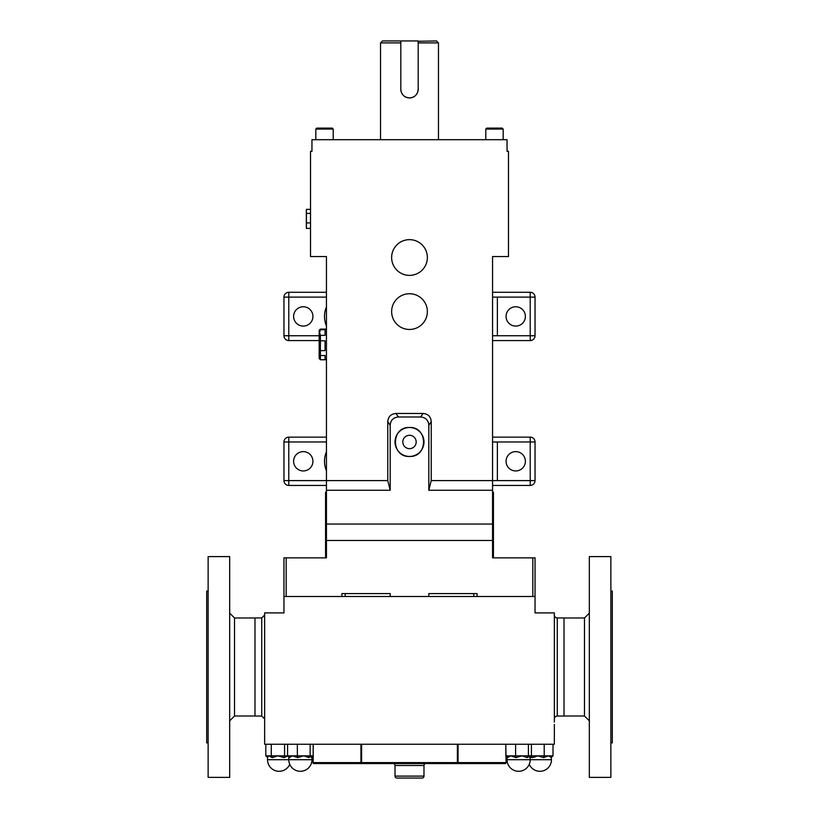 <?xml version="1.0" encoding="UTF-8"?>
<svg xmlns="http://www.w3.org/2000/svg" width="819" height="819" viewBox="0 0 819 819"><rect width="100%" height="100%" fill="white"/><g stroke="black" fill="none" stroke-linecap="round" stroke-linejoin="round"><path stroke-width="1.23" d="M409.5 427.487C390.837 426.586 390.776 457.33 409.5 456.459C428.183 457.36 428.194 426.597 409.5 427.487A14.486 14.486 0 0 0 395.014 441.973A14.486 14.486 0 0 0 409.5 456.459A14.486 14.486 0 0 0 423.986 441.973A14.486 14.486 0 0 0 409.5 427.487M409.5 435.288A6.685 6.685 0 0 0 402.815 441.973A6.685 6.685 0 0 0 409.5 448.658A6.685 6.685 0 0 0 416.185 441.973A6.685 6.685 0 0 0 409.5 435.288M506.07 461.292A9.654 9.654 0 0 1 515.735 451.627A9.654 9.654 0 0 1 525.389 461.292A9.654 9.654 0 0 1 515.735 470.945A9.654 9.654 0 0 1 506.07 461.292M293.611 461.292A9.654 9.654 0 0 1 303.265 451.627A9.654 9.654 0 0 1 312.93 461.292A9.654 9.654 0 0 1 303.265 470.945A9.654 9.654 0 0 1 293.611 461.292M506.07 316.431A9.654 9.654 0 0 1 515.735 306.767A9.654 9.654 0 0 1 525.389 316.431A9.654 9.654 0 0 1 515.735 326.085A9.654 9.654 0 0 1 506.07 316.431M293.611 316.431A9.654 9.654 0 0 1 303.265 306.767A9.654 9.654 0 0 1 312.93 316.431A9.654 9.654 0 0 1 303.265 326.085A9.654 9.654 0 0 1 293.611 316.431M485.79 129.074L486.762 128.112L502.211 128.112L503.173 129.074L485.79 129.074L485.79 139.701M315.827 129.074L316.789 128.112L332.238 128.112L333.21 129.074L315.827 129.074L315.827 139.701M333.21 129.074L333.21 139.701M503.173 129.074L503.173 139.701M320.403 359.766L319.175 358.538L319.175 330.333L320.403 329.105L320.403 329.719L325.071 329.719L325.071 335.37L320.403 335.37L320.403 340.817L325.071 340.817L325.071 350.614L320.403 350.614L320.403 355.528L325.071 355.528L325.071 359.674L320.403 359.766L326.443 359.766M320.403 359.674L320.403 355.528M320.403 350.614L320.403 340.817M320.403 335.37L319.594 332.545L320.403 329.719M409.5 293.734A17.864 17.864 0 0 1 427.364 311.599A17.864 17.864 0 0 1 409.5 329.463A17.864 17.864 0 0 1 391.636 311.599A17.864 17.864 0 0 1 409.5 293.734M409.5 239.65A17.864 17.864 0 0 1 427.364 257.514A17.864 17.864 0 0 1 409.5 275.379A17.864 17.864 0 0 1 391.636 257.514A17.864 17.864 0 0 1 409.5 239.65M554.361 718.949A2.897 2.897 0 0 1 557.258 716.052L564.015 716.052L564.015 617.935L557.258 617.935L557.258 716.052M554.361 615.038A2.897 2.897 0 0 0 557.258 617.935M261.742 617.935L254.985 617.935L254.985 716.052L261.742 716.052L261.742 617.935L264.639 615.038M311.455 757.626L311.66 755.835L308.845 757.626A1.792 1.31 90 0 1 310.155 755.835L313.175 755.835L311.957 756.889L311.957 759.704L288.779 759.704L288.779 756.889L289.281 757.626A1.792 1.71 90 0 0 287.571 755.835L292.455 755.835L289.291 757.626A1.792 1.71 90 0 0 287.582 755.835L288.779 756.889M308.835 757.626L303.747 755.835L297.758 757.626L292.455 755.835L310.155 755.835A1.792 1.3 90 0 0 308.835 757.626L308.845 757.626M529.719 757.626L529.913 755.835L527.098 757.626L522.01 755.835L516.021 757.626L510.718 755.835L507.545 757.626L507.043 756.889L507.043 759.704L551.463 759.704L551.248 757.626A1.792 1.751 90 0 1 552.999 755.835L551.463 757.278L553.009 755.835L548.617 755.835L543.642 757.626A1.792 0.584 90 0 1 544.226 755.835L548.617 755.835L551.248 757.626A1.792 1.751 90 0 1 553.009 755.835L553.009 744.246M543.642 757.626L537.653 755.835L534.08 757.278M505.825 744.246L505.835 755.835A1.792 1.71 90 0 1 507.545 757.626L507.545 757.626A1.792 1.71 90 0 0 505.835 755.835L515.622 755.835L516.021 757.626L515.591 755.835L528.409 755.835A1.792 1.31 90 0 0 527.098 757.626L527.088 757.626A1.792 1.3 90 0 1 528.398 755.835L537.653 755.835L532.268 757.626L530.221 757.002M288.503 755.835L283.855 757.626L277.917 755.835L272.328 757.626L268.54 755.835L267.598 757.626M497.379 316.431L497.379 335.739L530.221 335.739L530.221 297.113L497.379 297.113L497.379 316.431M497.379 461.292L497.379 480.599L530.221 480.599L530.221 441.973L497.379 441.973L497.379 461.292M400.808 42.885L380.528 42.885L380.528 139.701M409.5 97.932C404.217 97.42 401.32 94.523 400.808 89.24L400.808 40.95L418.192 40.95L418.192 89.24C417.68 94.523 414.783 97.42 409.5 97.932M380.528 42.885L382.463 40.95L400.808 40.95M400.808 89.24A8.692 8.692 0 0 0 409.5 97.932A8.692 8.692 0 0 0 418.192 89.24M418.192 41.267L436.537 40.95L438.472 42.885L418.192 42.885M492.557 492.188L493.427 492.188L493.427 557.862L507.268 557.862M326.443 490.264L326.443 480.599L387.766 480.599L390.182 490.264L326.443 490.264L326.443 524.058L492.557 524.058L492.557 557.862L535.042 557.862L535.042 596.488L286.169 596.488L286.169 557.862L326.443 557.862L326.443 524.058L326.443 540.479L492.557 540.479L492.557 490.264L428.818 490.264L428.818 425.256C428.398 420.198 425.665 417.444 420.608 416.994L398.392 416.994C393.355 417.434 390.612 420.178 390.182 425.256L387.766 421.683C388.196 416.646 390.929 413.912 395.966 413.482L398.392 416.994M326.443 492.188L325.573 492.188L325.573 557.862L311.732 557.862M326.443 441.973L288.779 441.973L288.779 480.599L326.443 480.599L326.443 256.552L310.514 256.552L310.514 151.29L311.957 151.29L311.957 139.701L507.043 139.701L507.043 151.29L508.486 151.29L508.486 256.552L492.557 256.552L492.557 490.264M286.169 557.862L283.958 557.862L283.958 596.488L286.169 596.488M428.818 596.488L428.818 593.591L477.098 593.591L477.098 596.488M341.902 596.488L341.902 593.591L390.182 593.591L390.182 596.488M387.766 480.599L387.766 421.683M420.608 416.994L423.034 413.482L395.966 413.482M423.034 413.482C428.061 413.892 430.794 416.625 431.234 421.683L428.818 425.256M428.818 490.264L431.234 480.599L431.234 421.683M431.234 480.599L497.379 480.599M390.182 490.264L390.182 425.256M267.567 757.309A1.792 1.781 -90 0 0 265.817 755.835L287.571 755.835L287.571 744.246M283.835 757.626A1.792 0.727 90 0 1 284.562 755.835L284.582 755.835A1.792 0.727 90 0 0 283.855 757.626L283.835 757.626M272.307 757.626A1.792 1.054 90 0 0 271.263 755.835L271.273 755.835A1.792 1.044 90 0 1 272.328 757.626L272.307 757.626M543.632 757.626A1.792 0.584 90 0 1 544.205 755.835L537.653 755.835M532.258 757.626A1.792 1.177 90 0 0 531.234 755.855A1.792 1.177 90 0 1 532.268 757.626L532.258 757.626M531.429 744.246L531.429 755.835L530.221 756.889L530.221 759.704A11.589 11.589 0 0 1 518.632 771.293A11.589 11.589 0 0 1 507.043 759.704M297.747 757.626L297.338 755.835L297.747 757.626M311.896 756.428L311.66 755.835M265.817 744.246L265.817 755.835L267.537 757.514L267.537 759.704L288.779 759.704A11.589 11.589 0 0 0 300.368 771.293A11.589 11.589 0 0 0 311.957 759.704M271.263 744.246L271.263 755.835M284.572 744.246L284.572 755.835M544.215 744.246L544.215 755.835M528.409 744.246L528.409 755.835M515.601 744.246L515.601 755.835M313.175 744.246L313.175 755.835L311.957 756.889M310.145 744.246L310.145 755.835M297.348 744.246L297.348 755.835M283.958 596.488L283.958 612.909L264.639 612.909L264.639 744.246L554.361 744.246L554.361 724.446M554.361 722.041L554.361 612.909L535.042 612.909L535.042 596.488M326.443 485.432L288.779 485.432A4.832 4.832 0 0 1 283.958 480.599L283.958 441.973A4.832 4.832 0 0 1 288.779 437.141L326.443 437.141M492.557 437.141L530.221 437.141A4.832 4.832 0 0 1 535.042 441.973L535.042 480.599A4.832 4.832 0 0 1 530.221 485.432L492.557 485.432M319.175 340.571L288.779 340.571A4.832 4.832 0 0 1 283.958 335.739L283.958 297.113A4.832 4.832 0 0 1 288.779 292.281L326.443 292.281M492.557 292.281L530.221 292.281A4.832 4.832 0 0 1 535.042 297.113L535.042 335.739A4.832 4.832 0 0 1 530.221 340.571L492.557 340.571M310.514 209.367L306.419 209.367L306.337 212.776M310.514 213.39L306.419 213.39L306.337 210.606M310.514 222.911L306.419 222.911L306.419 213.39M310.514 228.409L306.419 228.409L306.419 222.911M306.419 224.386L306.337 226.883M306.337 227.17L306.419 228.409M306.337 218.888L306.337 220.761M306.337 225L306.337 218.151M306.337 211.865L306.337 217.015L306.337 211.865M564.015 716.001L584.49 716.001L589.322 720.833M564.015 617.976L584.49 617.976L584.49 716.001M610.861 742.894L612.305 742.894L612.305 591.083L610.861 591.083M589.322 556.603L589.322 777.374L610.861 777.374L610.861 556.603L589.322 556.603M584.49 617.976L589.322 613.155M254.985 716.001L234.51 716.001L234.51 617.976L229.678 613.155M208.139 742.894L206.695 742.894L206.695 591.083L208.139 591.083M229.678 777.374L229.678 556.603L208.139 556.603L208.139 777.374L229.678 777.374M419.348 778.05L422.051 778.05A1.935 1.935 0 0 0 423.986 776.115A1.935 1.935 0 0 1 422.051 778.05L396.949 778.05A1.935 1.935 0 0 1 395.014 776.115L423.986 776.115L423.986 765.499A1.935 1.935 0 0 1 425.921 763.564M399.652 778.05L396.949 778.05A1.935 1.935 0 0 1 395.014 776.115L395.014 765.499A1.935 1.935 0 0 0 393.079 763.564M458.067 744.246L458.067 762.602L505.794 762.602A0.962 0.686 90 0 1 505.108 763.564L313.892 763.564A0.962 0.962 0 0 1 312.93 762.602L312.93 755.865M506.07 755.865L506.07 762.602A0.962 0.962 0 0 1 505.108 763.564M313.206 744.246L313.206 762.602A0.962 0.686 90 0 0 313.892 763.564A0.962 0.962 0 0 1 312.93 762.602L360.933 762.602A0.962 0.686 90 0 0 361.609 763.564L361.609 762.602L457.391 762.602L457.391 744.246M458.067 762.602A0.962 0.686 90 0 1 457.391 763.564L457.391 762.602L458.067 762.602M532.831 596.488L532.831 557.862M345.198 593.591L345.198 596.488M473.802 593.591L473.802 596.488M326.443 470.751A24.14 24.14 0 0 1 326.443 451.822M530.221 485.432A4.832 4.832 0 0 0 535.042 480.599L530.221 480.599L530.221 485.432M535.042 441.973A4.832 4.832 0 0 0 530.221 437.141L530.221 441.973L535.042 441.973M288.779 485.432L288.779 480.599L283.958 480.599A4.832 4.832 0 0 0 288.779 485.432M283.958 441.973L288.779 441.973L288.779 437.141M326.443 297.113L288.779 297.113L288.779 335.739L319.175 335.739M326.443 325.89A24.14 24.14 0 0 1 326.443 306.961M530.221 340.571A4.832 4.832 0 0 0 535.042 335.739L530.221 335.739L530.221 340.571M535.042 297.113A4.832 4.832 0 0 0 530.221 292.281L530.221 297.113L535.042 297.113M288.779 340.571L288.779 335.739L283.958 335.739A4.832 4.832 0 0 0 288.779 340.571M283.958 297.113L288.779 297.113L288.779 292.281M493.427 494.123L492.557 494.123M326.443 494.123L325.573 494.123M423.986 765.499L395.014 765.499M506.07 762.602L505.794 744.246M361.609 744.246L361.609 762.602L360.933 762.602L360.933 744.246M529.248 764.332A11.589 11.589 0 0 0 551.463 759.704M267.537 759.704A11.589 11.589 0 0 0 289.752 764.332M497.379 335.739L492.557 335.739M438.472 42.885L438.472 139.701M497.379 441.973L492.557 441.973M497.379 297.113L492.557 297.113M505.835 755.835L507.043 756.889L505.835 755.835M261.742 716.052L264.639 718.949M320.403 329.105L326.443 329.105M234.51 716.001L229.678 720.833M254.985 617.976L234.51 617.976"/></g></svg>
